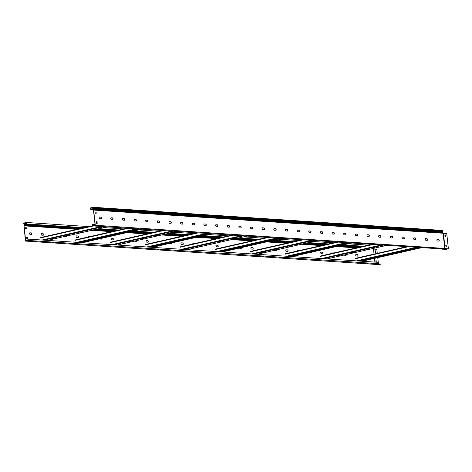 <?xml version="1.0" encoding="UTF-8"?>
<svg xmlns="http://www.w3.org/2000/svg" width="472" height="472" viewBox="0 0 472 472"><rect width="100%" height="100%" fill="white"/><g stroke="black" fill="none" stroke-linecap="round" stroke-linejoin="round"><path stroke-width="0.71" d="M434.075 248.136L435.42 248.083L434.075 248.136M416.605 246.98L417.944 246.927L416.605 246.98M399.129 245.818L400.474 245.764L399.129 245.818M381.659 244.661L382.998 244.608L381.659 244.661M364.189 243.505L365.529 243.452L364.189 243.505M346.713 242.343L348.059 242.289L346.713 242.343M329.244 241.186L330.583 241.133L329.244 241.186M311.768 240.03L313.113 239.971L311.768 240.03M294.298 238.867L295.637 238.814L294.298 238.867M276.822 237.711L278.167 237.658L276.822 237.711M259.352 236.549L260.692 236.496L259.352 236.549M241.882 235.392L243.222 235.339L241.882 235.392M224.406 234.236L225.752 234.183L224.406 234.236M206.937 233.074L208.276 233.02L206.937 233.074M189.461 231.917L190.806 231.864L189.461 231.917M171.991 230.761L173.33 230.702L171.991 230.761M154.521 229.598L155.86 229.545L154.521 229.598M137.045 228.442L138.39 228.389L137.045 228.442M119.575 227.28L120.915 227.227L119.575 227.28M102.1 226.123L103.445 226.07L102.1 226.123M101.427 217.928A0.82 0.513 77.2 0 0 100.813 217.085L99.533 217.002A0.82 0.513 77.2 0 0 99.439 217.008A0.82 0.513 77.2 0 0 99.108 217.852A0.82 0.513 77.2 0 0 99.71 218.619L100.99 218.707A0.82 0.513 77.2 0 0 101.085 218.695A0.82 0.513 77.2 0 0 101.427 217.928M99.533 217.002L99.368 217.037A0.82 0.513 -102.8 0 1 99.368 217.037L100.648 217.126A0.82 0.513 -102.8 0 1 101.262 217.97A0.82 0.513 -102.8 0 1 100.996 218.707M113.073 218.701A0.82 0.513 77.2 0 0 112.46 217.857L111.18 217.775A0.82 0.513 77.2 0 0 111.085 217.781A0.82 0.513 77.2 0 0 110.755 218.624A0.82 0.513 77.2 0 0 111.357 219.392L112.637 219.48A0.82 0.513 77.2 0 0 112.731 219.468A0.82 0.513 77.2 0 0 113.073 218.701M111.18 217.775L111.014 217.81A0.82 0.513 -102.8 0 1 111.014 217.81L112.295 217.899A0.82 0.513 -102.8 0 1 112.908 218.742A0.82 0.513 -102.8 0 1 112.649 219.48M124.72 219.474A0.82 0.513 77.2 0 0 124.112 218.63L122.832 218.548A0.82 0.513 77.2 0 0 122.738 218.554A0.82 0.513 77.2 0 0 122.401 219.397A0.82 0.513 77.2 0 0 123.003 220.164L124.289 220.247A0.82 0.513 77.2 0 0 124.378 220.241A0.82 0.513 77.2 0 0 124.72 219.474M122.832 218.548L122.661 218.583A0.82 0.513 -102.8 0 1 122.661 218.583L123.941 218.672A0.82 0.513 -102.8 0 1 124.555 219.515A0.82 0.513 -102.8 0 1 124.295 220.253M136.373 220.247A0.82 0.513 77.2 0 0 135.759 219.403L134.479 219.321A0.82 0.513 77.2 0 0 134.384 219.327A0.82 0.513 77.2 0 0 134.054 220.17A0.82 0.513 77.2 0 0 134.656 220.937L135.936 221.02A0.82 0.513 77.2 0 0 136.03 221.014A0.82 0.513 77.2 0 0 136.373 220.247M134.479 219.321L134.308 219.356A0.82 0.513 -102.8 0 1 134.308 219.356L135.594 219.445A0.82 0.513 -102.8 0 1 136.201 220.288A0.82 0.513 -102.8 0 1 135.942 221.02M148.019 221.02A0.82 0.513 77.2 0 0 147.406 220.176L146.125 220.094A0.82 0.513 77.2 0 0 146.031 220.1A0.82 0.513 77.2 0 0 145.7 220.937A0.82 0.513 77.2 0 0 146.302 221.71L147.583 221.793A0.82 0.513 77.2 0 0 147.677 221.787A0.82 0.513 77.2 0 0 148.019 221.02M145.948 220.129A0.82 0.513 -102.8 0 1 145.96 220.129L147.24 220.212A0.82 0.513 -102.8 0 1 147.854 221.061A0.82 0.513 -102.8 0 1 147.588 221.793M159.666 221.793A0.82 0.513 77.2 0 0 159.058 220.949L157.772 220.867A0.82 0.513 77.2 0 0 157.677 220.872A0.82 0.513 77.2 0 0 157.347 221.71A0.82 0.513 77.2 0 0 157.949 222.483L159.229 222.566A0.82 0.513 77.2 0 0 159.324 222.56A0.82 0.513 77.2 0 0 159.666 221.793M157.601 220.902A0.82 0.513 -102.8 0 1 157.607 220.902L158.887 220.984A0.82 0.513 -102.8 0 1 159.501 221.828A0.82 0.513 -102.8 0 1 159.241 222.566M171.318 222.566A0.82 0.513 77.2 0 0 170.705 221.722L169.424 221.633A0.82 0.513 77.2 0 0 169.33 221.645A0.82 0.513 77.2 0 0 168.994 222.483A0.82 0.513 77.2 0 0 169.595 223.256L170.882 223.339A0.82 0.513 77.2 0 0 170.976 223.333A0.82 0.513 77.2 0 0 171.318 222.566M169.424 221.633L169.253 221.675A0.82 0.513 -102.8 0 1 169.253 221.675L170.534 221.757A0.82 0.513 -102.8 0 1 171.147 222.601A0.82 0.513 -102.8 0 1 170.888 223.339M182.965 223.339A0.82 0.513 77.2 0 0 182.351 222.495L181.071 222.406A0.82 0.513 77.2 0 0 180.977 222.418A0.82 0.513 77.2 0 0 180.646 223.256A0.82 0.513 77.2 0 0 181.248 224.029L182.528 224.112A0.82 0.513 77.2 0 0 182.623 224.106A0.82 0.513 77.2 0 0 182.965 223.339M181.071 222.406L180.906 222.448A0.82 0.513 -102.8 0 1 180.906 222.448L182.186 222.53A0.82 0.513 -102.8 0 1 182.794 223.374A0.82 0.513 -102.8 0 1 182.534 224.112M194.612 224.112A0.82 0.513 77.2 0 0 193.998 223.268L192.718 223.179A0.82 0.513 77.2 0 0 192.623 223.191A0.82 0.513 77.2 0 0 192.293 224.029A0.82 0.513 77.2 0 0 192.895 224.802L194.175 224.884A0.82 0.513 77.2 0 0 194.269 224.878A0.82 0.513 77.2 0 0 194.612 224.112M192.718 223.179L192.552 223.221A0.82 0.513 -102.8 0 1 192.552 223.221L193.833 223.303A0.82 0.513 -102.8 0 1 194.446 224.147A0.82 0.513 -102.8 0 1 194.181 224.884M206.258 224.884A0.82 0.513 77.2 0 0 205.65 224.041L204.364 223.952A0.82 0.513 77.2 0 0 204.276 223.958A0.82 0.513 77.2 0 0 203.939 224.802A0.82 0.513 77.2 0 0 204.541 225.575L205.822 225.657A0.82 0.513 77.2 0 0 205.916 225.651A0.82 0.513 77.2 0 0 206.258 224.884M204.364 223.952L204.199 223.993A0.82 0.513 -102.8 0 1 204.199 223.993L205.479 224.076A0.82 0.513 -102.8 0 1 206.093 224.92A0.82 0.513 -102.8 0 1 205.833 225.657M217.911 225.657A0.82 0.513 77.2 0 0 217.297 224.814L216.017 224.725A0.82 0.513 77.2 0 0 215.922 224.731A0.82 0.513 77.2 0 0 215.592 225.575A0.82 0.513 77.2 0 0 216.194 226.342L217.474 226.43A0.82 0.513 77.2 0 0 217.568 226.424A0.82 0.513 77.2 0 0 217.911 225.657M216.017 224.725L215.846 224.766A0.82 0.513 -102.8 0 1 215.846 224.766L217.132 224.849A0.82 0.513 -102.8 0 1 217.739 225.693A0.82 0.513 -102.8 0 1 217.48 226.43M229.557 226.424A0.82 0.513 77.2 0 0 228.944 225.581L227.663 225.498A0.82 0.513 77.2 0 0 227.569 225.504A0.82 0.513 77.2 0 0 227.238 226.348A0.82 0.513 77.2 0 0 227.84 227.115L229.121 227.203A0.82 0.513 77.2 0 0 229.215 227.197A0.82 0.513 77.2 0 0 229.557 226.424M227.486 225.533A0.82 0.513 -102.8 0 1 227.498 225.533L228.778 225.622A0.82 0.513 -102.8 0 1 229.392 226.466A0.82 0.513 -102.8 0 1 229.126 227.203M241.204 227.197A0.82 0.513 77.2 0 0 240.59 226.353L239.31 226.271A0.82 0.513 77.2 0 0 239.215 226.277A0.82 0.513 77.2 0 0 238.885 227.12A0.82 0.513 77.2 0 0 239.487 227.887L240.767 227.976A0.82 0.513 77.2 0 0 240.862 227.964A0.82 0.513 77.2 0 0 241.204 227.197M239.139 226.306A0.82 0.513 -102.8 0 1 239.145 226.306L240.425 226.395A0.82 0.513 -102.8 0 1 241.039 227.238A0.82 0.513 -102.8 0 1 240.779 227.976M252.85 227.97A0.82 0.513 77.2 0 0 252.243 227.126L250.962 227.044A0.82 0.513 77.2 0 0 250.868 227.05A0.82 0.513 77.2 0 0 250.532 227.893A0.82 0.513 77.2 0 0 251.133 228.66L252.42 228.749A0.82 0.513 77.2 0 0 252.508 228.737A0.82 0.513 77.2 0 0 252.85 227.97M250.962 227.044L250.791 227.079A0.82 0.513 -102.8 0 1 250.791 227.079L252.072 227.168A0.82 0.513 -102.8 0 1 252.685 228.011A0.82 0.513 -102.8 0 1 252.426 228.749M264.503 228.743A0.82 0.513 77.2 0 0 263.889 227.899L262.609 227.817A0.82 0.513 77.2 0 0 262.515 227.823A0.82 0.513 77.2 0 0 262.184 228.666A0.82 0.513 77.2 0 0 262.786 229.433L264.066 229.522A0.82 0.513 77.2 0 0 264.161 229.51A0.82 0.513 77.2 0 0 264.503 228.743M262.609 227.817L262.438 227.852A0.82 0.513 -102.8 0 1 262.438 227.852L263.724 227.941A0.82 0.513 -102.8 0 1 264.332 228.784A0.82 0.513 -102.8 0 1 264.072 229.522M276.149 229.516A0.82 0.513 77.2 0 0 275.536 228.672L274.256 228.59A0.82 0.513 77.2 0 0 274.161 228.595A0.82 0.513 77.2 0 0 273.831 229.439A0.82 0.513 77.2 0 0 274.433 230.206L275.713 230.289A0.82 0.513 77.2 0 0 275.807 230.283A0.82 0.513 77.2 0 0 276.149 229.516M274.256 228.59L274.09 228.625A0.82 0.513 -102.8 0 1 274.09 228.625L275.371 228.713A0.82 0.513 -102.8 0 1 275.984 229.557A0.82 0.513 -102.8 0 1 275.719 230.289M287.796 230.289A0.82 0.513 77.2 0 0 287.188 229.445L285.902 229.362A0.82 0.513 77.2 0 0 285.808 229.368A0.82 0.513 77.2 0 0 285.477 230.206A0.82 0.513 77.2 0 0 286.079 230.979L287.359 231.062A0.82 0.513 77.2 0 0 287.454 231.056A0.82 0.513 77.2 0 0 287.796 230.289M285.902 229.362L285.737 229.398A0.82 0.513 -102.8 0 1 285.737 229.398L287.017 229.48A0.82 0.513 -102.8 0 1 287.631 230.33A0.82 0.513 -102.8 0 1 287.371 231.062M299.449 231.062A0.82 0.513 77.2 0 0 298.835 230.218L297.555 230.135A0.82 0.513 77.2 0 0 297.46 230.141A0.82 0.513 77.2 0 0 297.124 230.979A0.82 0.513 77.2 0 0 297.726 231.752L299.012 231.835A0.82 0.513 77.2 0 0 299.106 231.829A0.82 0.513 77.2 0 0 299.449 231.062M297.555 230.135L297.384 230.171A0.82 0.513 -102.8 0 1 297.384 230.171L298.664 230.253A0.82 0.513 -102.8 0 1 299.277 231.097A0.82 0.513 -102.8 0 1 299.018 231.835M311.095 231.835A0.82 0.513 77.2 0 0 310.482 230.991L309.201 230.902A0.82 0.513 77.2 0 0 309.107 230.914A0.82 0.513 77.2 0 0 308.776 231.752A0.82 0.513 77.2 0 0 309.378 232.525L310.659 232.607A0.82 0.513 77.2 0 0 310.753 232.602A0.82 0.513 77.2 0 0 311.095 231.835M309.024 230.944A0.82 0.513 -102.8 0 1 309.036 230.944L310.316 231.026A0.82 0.513 -102.8 0 1 310.924 231.87A0.82 0.513 -102.8 0 1 310.664 232.607M322.742 232.607A0.82 0.513 77.2 0 0 322.128 231.764L320.848 231.675A0.82 0.513 77.2 0 0 320.753 231.687A0.82 0.513 77.2 0 0 320.423 232.525A0.82 0.513 77.2 0 0 321.025 233.298L322.305 233.38A0.82 0.513 77.2 0 0 322.4 233.374A0.82 0.513 77.2 0 0 322.742 232.607M320.677 231.717A0.82 0.513 -102.8 0 1 320.683 231.717L321.963 231.799A0.82 0.513 -102.8 0 1 322.577 232.643A0.82 0.513 -102.8 0 1 322.311 233.38M334.388 233.38A0.82 0.513 77.2 0 0 333.781 232.537L332.494 232.448A0.82 0.513 77.2 0 0 332.406 232.46A0.82 0.513 77.2 0 0 332.07 233.298A0.82 0.513 77.2 0 0 332.671 234.071L333.952 234.153A0.82 0.513 77.2 0 0 334.046 234.147A0.82 0.513 77.2 0 0 334.388 233.38M332.494 232.448L332.329 232.489A0.82 0.513 -102.8 0 1 332.329 232.489L333.61 232.572A0.82 0.513 -102.8 0 1 334.223 233.416A0.82 0.513 -102.8 0 1 333.964 234.153M346.041 234.153A0.82 0.513 77.2 0 0 345.427 233.31L344.147 233.221A0.82 0.513 77.2 0 0 344.053 233.227A0.82 0.513 77.2 0 0 343.722 234.071A0.82 0.513 77.2 0 0 344.324 234.844L345.604 234.926A0.82 0.513 77.2 0 0 345.699 234.92A0.82 0.513 77.2 0 0 346.041 234.153M344.147 233.221L343.976 233.262A0.82 0.513 -102.8 0 1 343.976 233.262L345.262 233.345A0.82 0.513 -102.8 0 1 345.87 234.189A0.82 0.513 -102.8 0 1 345.61 234.926M357.688 234.926A0.82 0.513 77.2 0 0 357.074 234.082L355.794 233.994A0.82 0.513 77.2 0 0 355.699 234A0.82 0.513 77.2 0 0 355.369 234.844A0.82 0.513 77.2 0 0 355.971 235.611L357.251 235.699A0.82 0.513 77.2 0 0 357.345 235.693A0.82 0.513 77.2 0 0 357.688 234.926M355.794 233.994L355.628 234.035A0.82 0.513 -102.8 0 1 355.628 234.035L356.909 234.118A0.82 0.513 -102.8 0 1 357.522 234.962A0.82 0.513 -102.8 0 1 357.257 235.699M369.334 235.699A0.82 0.513 77.2 0 0 368.721 234.85L367.44 234.767A0.82 0.513 77.2 0 0 367.346 234.773A0.82 0.513 77.2 0 0 367.015 235.617A0.82 0.513 77.2 0 0 367.617 236.383L368.897 236.472A0.82 0.513 77.2 0 0 368.992 236.466A0.82 0.513 77.2 0 0 369.334 235.699M367.44 234.767L367.275 234.802A0.82 0.513 -102.8 0 1 367.275 234.802L368.555 234.891A0.82 0.513 -102.8 0 1 369.169 235.734A0.82 0.513 -102.8 0 1 368.909 236.472M380.981 236.466A0.82 0.513 77.2 0 0 380.373 235.622L379.093 235.54A0.82 0.513 77.2 0 0 378.998 235.546A0.82 0.513 77.2 0 0 378.662 236.389A0.82 0.513 77.2 0 0 379.264 237.156L380.55 237.245A0.82 0.513 77.2 0 0 380.638 237.233A0.82 0.513 77.2 0 0 380.981 236.466M379.093 235.54L378.922 235.575A0.82 0.513 -102.8 0 1 378.922 235.575L380.202 235.664A0.82 0.513 -102.8 0 1 380.815 236.507A0.82 0.513 -102.8 0 1 380.556 237.245M392.633 237.239A0.82 0.513 77.2 0 0 392.02 236.395L390.739 236.313A0.82 0.513 77.2 0 0 390.645 236.319A0.82 0.513 77.2 0 0 390.314 237.162A0.82 0.513 77.2 0 0 390.916 237.929L392.197 238.018A0.82 0.513 77.2 0 0 392.291 238.006A0.82 0.513 77.2 0 0 392.633 237.239M390.562 236.348A0.82 0.513 -102.8 0 1 390.568 236.348L391.854 236.437A0.82 0.513 -102.8 0 1 392.462 237.28A0.82 0.513 -102.8 0 1 392.202 238.018M404.28 238.012A0.82 0.513 77.2 0 0 403.666 237.168L402.386 237.086A0.82 0.513 77.2 0 0 402.291 237.091A0.82 0.513 77.2 0 0 401.961 237.935A0.82 0.513 77.2 0 0 402.563 238.702L403.843 238.791A0.82 0.513 77.2 0 0 403.938 238.779A0.82 0.513 77.2 0 0 404.28 238.012M402.209 237.121A0.82 0.513 -102.8 0 1 402.221 237.121L403.501 237.209A0.82 0.513 -102.8 0 1 404.115 238.053A0.82 0.513 -102.8 0 1 403.849 238.791M415.926 238.785A0.82 0.513 77.2 0 0 415.319 237.941L414.032 237.858A0.82 0.513 77.2 0 0 413.938 237.864A0.82 0.513 77.2 0 0 413.608 238.708A0.82 0.513 77.2 0 0 414.209 239.475L415.49 239.558A0.82 0.513 77.2 0 0 415.584 239.552A0.82 0.513 77.2 0 0 415.926 238.785M414.032 237.858L413.867 237.894A0.82 0.513 -102.8 0 1 413.867 237.894L415.148 237.982A0.82 0.513 -102.8 0 1 415.761 238.826A0.82 0.513 -102.8 0 1 415.502 239.564M427.579 239.558A0.82 0.513 77.2 0 0 426.965 238.714L425.685 238.631A0.82 0.513 77.2 0 0 425.591 238.637A0.82 0.513 77.2 0 0 425.254 239.475A0.82 0.513 77.2 0 0 425.856 240.248L427.142 240.331A0.82 0.513 77.2 0 0 427.237 240.325A0.82 0.513 77.2 0 0 427.579 239.558M425.685 238.631L425.514 238.667A0.82 0.513 -102.8 0 1 425.514 238.667L426.794 238.749A0.82 0.513 -102.8 0 1 427.408 239.599A0.82 0.513 -102.8 0 1 427.148 240.331M439.226 240.331A0.82 0.513 77.2 0 0 438.612 239.487L437.332 239.404A0.82 0.513 77.2 0 0 437.237 239.41A0.82 0.513 77.2 0 0 436.907 240.248A0.82 0.513 77.2 0 0 437.509 241.021L438.789 241.103A0.82 0.513 77.2 0 0 438.883 241.098A0.82 0.513 77.2 0 0 439.226 240.331M437.332 239.404L437.166 239.44A0.82 0.513 -102.8 0 1 437.166 239.44L438.447 239.522A0.82 0.513 -102.8 0 1 439.054 240.366A0.82 0.513 -102.8 0 1 438.795 241.103M442.24 248.986L92.536 225.887L95.285 225.262L444.689 248.431L442.317 249.074L445.804 249.417L448.4 248.832L445.096 248.608L443.42 233.215L446.73 233.439L448.4 248.832M446.323 248.909L444.252 249.139L446.323 248.909M444.919 248.986L445.633 248.862M446.772 245.045L446.913 246.301L445.863 246.237L445.727 244.974L446.772 245.045L446.754 246.295M444.842 234.92L445.019 236.537L445.833 236.59L445.656 234.973L444.842 234.92M445.733 245.021L446.618 245.08M444.848 234.962L445.503 235.009L445.674 236.578M93.167 208.252L90.73 208.093L93.185 207.532L92.807 208.889A0.496 0.378 -86.2 0 0 92.907 209.597L93.468 210.105L95.096 225.085L92.683 225.634L92.388 224.536L92.536 225.887M92.783 209.438L90.866 209.314L90.73 208.093M92.807 209.491L90.866 209.314M90.701 209.35L90.541 207.91L93.332 207.279L442.73 230.448L442.801 231.127A0.496 0.378 93.8 0 1 442.73 231.492L442.335 232.183L442.889 232.956A0.401 0.307 93.8 0 1 443.031 233.239L443.42 233.215M442.801 231.127L93.403 207.957L93.332 207.279M93.403 207.957A0.496 0.378 93.8 0 1 93.332 208.323L92.937 209.013L93.491 209.786A0.401 0.307 93.8 0 1 93.633 210.07L95.285 225.262M95.645 225.539L94.624 225.769L96.689 225.61L95.645 225.539M95.94 225.557L95.356 225.604M434.901 248.03L434.275 248.095M417.425 246.874L416.805 246.939M399.955 245.711L399.336 245.782M382.479 244.555L381.86 244.62M365.009 243.399L364.39 243.463M347.534 242.236L346.914 242.307M330.064 241.08L329.444 241.145M312.594 239.918L311.974 239.988M295.118 238.761L294.498 238.826M277.648 237.605L277.029 237.67M260.172 236.442L259.553 236.513M242.702 235.286L242.083 235.351M225.232 234.13L224.613 234.195M207.757 232.967L207.137 233.038M190.287 231.811L189.667 231.876M172.811 230.649L172.191 230.719M155.341 229.492L154.722 229.557M137.871 228.336L137.252 228.401M120.395 227.174L119.776 227.244M102.925 226.017L102.306 226.082M96.229 221.716L96.872 221.757L97.043 223.327M95.055 211.999L95.934 212.052L96.064 213.261M96.4 223.285L97.214 223.339L97.037 221.722L96.223 221.663L96.4 223.285M95.191 213.208L96.235 213.273L96.099 212.017L95.055 211.946L95.191 213.208M442.317 249.074L444.825 248.508L443.037 233.239L93.633 210.07M443.161 233.227L445.096 248.608L442.5 249.198M95.049 224.666L92.559 224.501M419.797 247.588L360.13 261.128M420.741 247.652L361.068 261.187M418.758 247.517L359.092 261.057M349.905 242.95L290.239 256.491M350.849 243.015L291.183 256.556M348.867 242.885L289.2 256.42M280.02 238.319L220.347 251.853M280.958 238.384L221.291 251.918M278.981 238.248L219.309 251.788M210.128 233.681L150.462 247.222M211.072 233.746L151.4 247.287M209.09 233.616L149.423 247.151M140.237 229.05L80.57 242.584M141.181 229.115L81.514 242.649M139.205 228.979L79.532 242.519M332.878 256.91L331.751 257.092L332.878 256.91M325.975 258.479L324.848 258.656L325.975 258.479M339.781 255.346L338.654 255.523L339.781 255.346M346.684 253.777L345.557 253.96L346.684 253.777M353.587 252.213L352.46 252.39L353.587 252.213M360.49 250.644L359.369 250.827L360.49 250.644M367.393 249.08L366.272 249.263L367.393 249.08M374.296 247.517L373.175 247.694L374.296 247.517M381.199 245.947L380.078 246.13L381.199 245.947M333.067 256.921L332.612 256.915M326.164 258.491L325.709 258.479M339.97 255.358L339.516 255.346M346.873 253.794L346.418 253.783M353.776 252.225L353.322 252.213M360.679 250.661L360.224 250.65M367.582 249.092L367.133 249.08M374.485 247.529L374.036 247.517M381.388 245.959L380.939 245.947M262.987 252.278L261.866 252.455L262.987 252.278M256.084 253.842L254.963 254.024L256.084 253.842M269.89 250.709L268.769 250.892L269.89 250.709M276.793 249.145L275.672 249.322L276.793 249.145M283.696 247.576L282.575 247.759L283.696 247.576M290.599 246.012L289.478 246.189L290.599 246.012M297.502 244.449L296.381 244.626L297.502 244.449M304.411 242.879L303.284 243.062L304.411 242.879M311.313 241.316L310.187 241.493L311.313 241.316M263.175 252.29L262.727 252.278M256.272 253.853L255.824 253.842M270.078 250.726L269.63 250.715M276.981 249.157L276.533 249.145M283.884 247.593L283.436 247.582M290.787 246.024L290.339 246.012M297.696 244.461L297.242 244.449M304.599 242.891L304.145 242.879M311.502 241.328L311.048 241.316M193.101 247.641L191.974 247.824L193.101 247.641M186.192 249.21L185.071 249.387L186.192 249.21M200.004 246.077L198.877 246.254L200.004 246.077M206.907 244.508L205.78 244.691L206.907 244.508M213.81 242.944L212.683 243.121L213.81 242.944M220.713 241.375L219.586 241.558L220.713 241.375M227.616 239.811L226.489 239.988L227.616 239.811M234.519 238.248L233.392 238.425L234.519 238.248M241.422 236.678L240.295 236.861L241.422 236.678M193.29 247.652L192.836 247.647M186.387 249.222L185.933 249.21M200.193 246.089L199.739 246.077M207.096 244.525L206.642 244.514M213.999 242.956L213.545 242.944M220.902 241.393L220.448 241.381M227.805 239.823L227.351 239.811M234.708 238.26L234.254 238.248M241.611 236.69L241.157 236.678M123.21 243.009L122.083 243.186L123.21 243.009M116.307 244.573L115.18 244.756L116.307 244.573M130.113 241.44L128.986 241.623L130.113 241.44M137.016 239.876L135.895 240.053L137.016 239.876M143.919 238.307L142.798 238.49L143.919 238.307M150.822 236.743L149.701 236.92L150.822 236.743M157.725 235.18L156.604 235.357L157.725 235.18M164.628 233.61L163.507 233.793L164.628 233.61M171.531 232.047L170.41 232.224L171.531 232.047M123.398 243.021L122.944 243.009M116.495 244.584L116.041 244.573M130.301 241.457L129.847 241.446M137.204 239.888L136.75 239.876M144.107 238.325L143.659 238.313M151.01 236.755L150.562 236.743M157.913 235.192L157.465 235.18M164.816 233.622L164.368 233.61M171.72 232.059L171.271 232.047M53.318 238.372L52.197 238.555L53.318 238.372M46.415 239.941L45.294 240.118L46.415 239.941M60.221 236.808L59.1 236.985L60.221 236.808M67.124 235.239L66.003 235.422L67.124 235.239M74.027 233.675L72.906 233.852L74.027 233.675M80.936 232.106L79.809 232.289L80.936 232.106M87.839 230.542L86.712 230.719L87.839 230.542M94.742 228.979L93.615 229.156L94.742 228.979M101.645 227.41L100.518 227.593L101.645 227.41M53.507 238.384L53.059 238.378M46.604 239.953L46.156 239.941M60.41 236.82L59.962 236.808M67.313 235.257L66.865 235.245M74.222 233.687L73.768 233.675M81.125 232.124L80.671 232.112M88.028 230.554L87.574 230.542M94.931 228.991L94.477 228.979M101.834 227.421L101.38 227.41M368.184 263.394L366.838 263.447L368.184 263.394M350.708 262.237L349.368 262.29L350.708 262.237M333.238 261.075L331.899 261.134L333.238 261.075M315.768 259.919L314.423 259.972L315.768 259.919M298.292 258.762L296.953 258.815L298.292 258.762M280.822 257.6L279.477 257.653L280.822 257.6M263.346 256.443L262.007 256.497L263.346 256.443M245.877 255.287L244.537 255.34L245.877 255.287M228.407 254.125L227.061 254.178L228.407 254.125M210.931 252.968L209.592 253.022L210.931 252.968M193.461 251.806L192.116 251.865L193.461 251.806M175.985 250.65L174.646 250.703L175.985 250.65M158.515 249.493L157.17 249.546L158.515 249.493M141.04 248.331L139.7 248.384L141.04 248.331M123.57 247.175L122.23 247.228L123.57 247.175M106.1 246.018L104.755 246.071L106.1 246.018M88.624 244.856L87.285 244.909L88.624 244.856M71.154 243.7L69.809 243.753L71.154 243.7M53.678 242.537L52.339 242.596L53.678 242.537M36.208 241.381L34.869 241.434L36.208 241.381M31.435 234.49A0.82 0.513 77.2 0 0 31.695 233.752A0.82 0.513 77.2 0 0 31.081 232.908L29.801 232.82A0.82 0.513 77.2 0 0 29.795 232.82L31.252 232.867A0.82 0.513 -102.8 0 1 31.866 233.711A0.82 0.513 -102.8 0 1 31.524 234.478A0.82 0.513 -102.8 0 1 31.429 234.49L30.143 234.401A0.82 0.513 -102.8 0 1 29.541 233.634A0.82 0.513 -102.8 0 1 29.878 232.79A0.82 0.513 -102.8 0 1 29.972 232.785M43.082 235.262A0.82 0.513 77.2 0 0 43.341 234.525A0.82 0.513 77.2 0 0 42.734 233.681L41.453 233.593A0.82 0.513 77.2 0 0 41.442 233.593L42.899 233.64A0.82 0.513 -102.8 0 1 43.512 234.484A0.82 0.513 -102.8 0 1 43.17 235.251A0.82 0.513 -102.8 0 1 43.076 235.262L41.796 235.174A0.82 0.513 -102.8 0 1 41.194 234.407A0.82 0.513 -102.8 0 1 41.524 233.563A0.82 0.513 -102.8 0 1 41.619 233.557M66.8 235.988A0.82 0.513 -102.8 0 1 66.806 236.029A0.82 0.513 -102.8 0 1 66.463 236.797A0.82 0.513 -102.8 0 1 66.369 236.802A0.82 0.513 77.2 0 0 66.641 236.071A0.82 0.513 77.2 0 0 66.635 236.029M78.022 237.575L76.735 237.493A0.82 0.513 -102.8 0 1 76.134 236.726A0.82 0.513 -102.8 0 1 76.47 235.882A0.82 0.513 -102.8 0 1 76.564 235.876L77.845 235.959A0.82 0.513 -102.8 0 1 78.458 236.802A0.82 0.513 -102.8 0 1 78.116 237.569A0.82 0.513 -102.8 0 1 78.022 237.575A0.82 0.513 77.2 0 0 78.287 236.844A0.82 0.513 77.2 0 0 77.674 236L76.393 235.911A0.82 0.513 77.2 0 0 76.387 235.911M101.327 239.121A0.82 0.513 77.2 0 0 101.586 238.384A0.82 0.513 77.2 0 0 101.58 238.342M101.745 238.307A0.82 0.513 -102.8 0 1 101.751 238.348A0.82 0.513 -102.8 0 1 101.409 239.115A0.82 0.513 -102.8 0 1 101.315 239.121L100.035 239.038A0.82 0.513 -102.8 0 1 99.645 238.785M112.973 239.894A0.82 0.513 77.2 0 0 113.233 239.156A0.82 0.513 77.2 0 0 112.619 238.313L111.339 238.23A0.82 0.513 77.2 0 0 111.333 238.23L112.79 238.277A0.82 0.513 -102.8 0 1 113.398 239.121A0.82 0.513 -102.8 0 1 113.056 239.888A0.82 0.513 -102.8 0 1 112.961 239.894L111.681 239.811A0.82 0.513 -102.8 0 1 111.079 239.038A0.82 0.513 -102.8 0 1 111.416 238.201A0.82 0.513 -102.8 0 1 111.504 238.189M136.691 240.626A0.82 0.513 -102.8 0 1 136.697 240.667A0.82 0.513 -102.8 0 1 136.355 241.434A0.82 0.513 -102.8 0 1 136.26 241.44A0.82 0.513 77.2 0 0 136.532 240.702A0.82 0.513 77.2 0 0 136.526 240.661M147.919 242.213A0.82 0.513 77.2 0 0 148.178 241.475A0.82 0.513 77.2 0 0 147.565 240.631L146.285 240.549A0.82 0.513 77.2 0 0 146.279 240.549L147.73 240.596A0.82 0.513 -102.8 0 1 148.344 241.44A0.82 0.513 -102.8 0 1 148.001 242.207A0.82 0.513 -102.8 0 1 147.907 242.213L146.627 242.124A0.82 0.513 -102.8 0 1 146.025 241.357A0.82 0.513 -102.8 0 1 146.355 240.513A0.82 0.513 -102.8 0 1 146.45 240.508M171.637 242.938A0.82 0.513 -102.8 0 1 171.643 242.98A0.82 0.513 -102.8 0 1 171.301 243.753A0.82 0.513 -102.8 0 1 171.206 243.758A0.82 0.513 77.2 0 0 171.472 243.021A0.82 0.513 77.2 0 0 171.472 242.98M182.859 244.531A0.82 0.513 77.2 0 0 183.124 243.794A0.82 0.513 77.2 0 0 182.511 242.95L181.23 242.862A0.82 0.513 77.2 0 0 181.218 242.862L182.676 242.909A0.82 0.513 -102.8 0 1 183.289 243.753A0.82 0.513 -102.8 0 1 182.947 244.52A0.82 0.513 -102.8 0 1 182.853 244.531L181.572 244.443A0.82 0.513 -102.8 0 1 180.971 243.676A0.82 0.513 -102.8 0 1 181.301 242.832A0.82 0.513 -102.8 0 1 181.395 242.826M206.158 246.077A0.82 0.513 77.2 0 0 206.417 245.34A0.82 0.513 77.2 0 0 206.411 245.298M206.583 245.257A0.82 0.513 -102.8 0 1 206.588 245.298A0.82 0.513 -102.8 0 1 206.246 246.065A0.82 0.513 -102.8 0 1 206.152 246.071L204.866 245.989A0.82 0.513 -102.8 0 1 204.476 245.735M217.804 246.844A0.82 0.513 77.2 0 0 218.064 246.113A0.82 0.513 77.2 0 0 217.456 245.269L216.176 245.18A0.82 0.513 77.2 0 0 216.164 245.18L217.621 245.228A0.82 0.513 -102.8 0 1 218.235 246.071A0.82 0.513 -102.8 0 1 217.893 246.838A0.82 0.513 -102.8 0 1 217.798 246.844L216.518 246.762A0.82 0.513 -102.8 0 1 215.916 245.995A0.82 0.513 -102.8 0 1 216.247 245.151A0.82 0.513 -102.8 0 1 216.341 245.145M241.528 247.576A0.82 0.513 -102.8 0 1 241.528 247.617A0.82 0.513 -102.8 0 1 241.186 248.384A0.82 0.513 -102.8 0 1 241.092 248.39A0.82 0.513 77.2 0 0 241.363 247.652A0.82 0.513 77.2 0 0 241.357 247.611M252.75 249.163A0.82 0.513 77.2 0 0 253.01 248.425A0.82 0.513 77.2 0 0 252.402 247.582L251.116 247.499A0.82 0.513 77.2 0 0 251.11 247.499L252.567 247.546A0.82 0.513 -102.8 0 1 253.181 248.39A0.82 0.513 -102.8 0 1 252.839 249.157A0.82 0.513 -102.8 0 1 252.744 249.163L251.464 249.08A0.82 0.513 -102.8 0 1 250.862 248.307A0.82 0.513 -102.8 0 1 251.192 247.47A0.82 0.513 -102.8 0 1 251.287 247.458M276.049 250.709A0.82 0.513 77.2 0 0 276.309 249.971A0.82 0.513 77.2 0 0 276.303 249.93M276.468 249.894A0.82 0.513 -102.8 0 1 276.474 249.936A0.82 0.513 -102.8 0 1 276.132 250.703A0.82 0.513 -102.8 0 1 276.037 250.709L274.757 250.626A0.82 0.513 -102.8 0 1 274.368 250.367M287.696 251.482A0.82 0.513 77.2 0 0 287.955 250.744A0.82 0.513 77.2 0 0 287.342 249.9L286.062 249.818A0.82 0.513 77.2 0 0 286.056 249.818L287.513 249.865A0.82 0.513 -102.8 0 1 288.121 250.709A0.82 0.513 -102.8 0 1 287.778 251.476A0.82 0.513 -102.8 0 1 287.69 251.482L286.404 251.399A0.82 0.513 -102.8 0 1 285.802 250.626A0.82 0.513 -102.8 0 1 286.138 249.782A0.82 0.513 -102.8 0 1 286.233 249.776M311.414 252.207A0.82 0.513 -102.8 0 1 311.42 252.249A0.82 0.513 -102.8 0 1 311.077 253.022A0.82 0.513 -102.8 0 1 310.983 253.027A0.82 0.513 77.2 0 0 311.254 252.29A0.82 0.513 77.2 0 0 311.249 252.249M322.63 253.8L321.349 253.712A0.82 0.513 -102.8 0 1 320.748 252.945A0.82 0.513 -102.8 0 1 321.078 252.101A0.82 0.513 -102.8 0 1 321.172 252.095L322.459 252.178A0.82 0.513 -102.8 0 1 323.066 253.022A0.82 0.513 -102.8 0 1 322.724 253.788A0.82 0.513 -102.8 0 1 322.63 253.8A0.82 0.513 77.2 0 0 322.901 253.063A0.82 0.513 77.2 0 0 322.287 252.219L321.007 252.131A0.82 0.513 77.2 0 0 321.001 252.131M345.935 255.346A0.82 0.513 77.2 0 0 346.194 254.609A0.82 0.513 77.2 0 0 346.194 254.567M346.359 254.526A0.82 0.513 -102.8 0 1 346.365 254.567A0.82 0.513 -102.8 0 1 346.023 255.334A0.82 0.513 -102.8 0 1 345.929 255.34L344.648 255.258A0.82 0.513 -102.8 0 1 344.253 255.004M357.587 256.113A0.82 0.513 77.2 0 0 357.847 255.381A0.82 0.513 77.2 0 0 357.233 254.538L355.953 254.449A0.82 0.513 77.2 0 0 355.947 254.449L357.398 254.496A0.82 0.513 -102.8 0 1 358.012 255.34A0.82 0.513 -102.8 0 1 357.67 256.107A0.82 0.513 -102.8 0 1 357.575 256.113L356.295 256.03A0.82 0.513 -102.8 0 1 355.693 255.263A0.82 0.513 -102.8 0 1 356.024 254.42A0.82 0.513 -102.8 0 1 356.118 254.414M380.957 264.131L378.361 264.721L375.057 264.503L377.647 263.913L380.957 264.131L377.547 263.665M377.759 264.462L379.016 264.178L377.618 264.255M378.326 264.131L377.742 264.267M376.868 262.149L376.739 260.933L375.848 260.874M374.963 250.821L375.618 250.862L375.789 252.437M375.842 260.833L375.977 262.09L377.028 262.161L376.892 260.898L375.842 260.833M374.084 254.089L373.535 249.074L376.845 249.293L377.287 253.364M378.414 263.765L377.753 257.647M374.957 250.774L375.771 250.827L375.948 252.449L375.134 252.39L374.957 250.774M26.326 223.445L23.789 223.28L24.444 224.401A0.496 0.378 93.8 0 1 24.497 225.12L24.072 225.852L25.7 240.832L28.108 240.283L28.155 239.109L28.302 240.46L377.7 263.63L374.957 264.361L25.553 241.086L23.901 225.887A0.401 0.307 -86.2 0 1 23.978 225.563L24.343 224.578L23.818 224.094A0.496 0.378 -86.2 0 1 23.671 223.775L23.6 223.103L26.391 222.465L88.801 226.607M83.762 227.752L26.379 223.946L26.243 222.719L23.789 223.28M363.322 246.29L343.351 244.962M328.376 243.971L308.405 242.643M293.431 241.652L273.465 240.331M258.485 239.333L238.519 238.012M223.539 237.021L203.574 235.693M188.593 234.702L168.628 233.374M153.654 232.383L133.682 231.062M118.708 230.065L98.736 228.743M363.487 246.248L343.522 244.927M328.541 243.93L308.576 242.608M293.596 241.617L273.63 240.289M258.65 239.298L238.684 237.976M223.71 236.979L203.739 235.658M188.765 234.661L168.793 233.339M153.819 232.348L133.853 231.02M118.873 230.029L98.908 228.708M83.927 227.71L26.379 223.946M103.775 227.598L123.747 228.926M138.721 229.917L158.692 231.239M173.667 232.236L193.632 233.557M208.612 234.549L228.578 235.876M243.558 236.867L263.523 238.195M278.504 239.186L298.469 240.508M313.443 241.505L333.415 242.826M348.389 243.817L368.361 245.145M26.544 223.905L26.391 222.465M28.302 240.46L25.553 241.086M27.642 240.968L29.706 240.808L27.642 240.968M28.951 240.755L28.373 240.803M367.334 263.287L367.953 263.217M349.864 262.125L350.484 262.06M332.394 260.969L333.014 260.904M314.918 259.812L315.538 259.742M297.448 258.65L298.068 258.585M279.973 257.494L280.592 257.423M262.503 256.331L263.122 256.267M245.033 255.175L245.652 255.11M227.557 254.019L228.177 253.948M210.087 252.856L210.707 252.791M192.611 251.7L193.231 251.635M175.142 250.543L175.761 250.473M157.672 249.381L158.291 249.316M140.196 248.225L140.815 248.154M122.726 247.062L123.345 246.998M105.25 245.906L105.87 245.841M87.78 244.75L88.4 244.679M70.31 243.587L70.93 243.522M52.834 242.431L53.454 242.366M35.365 241.275L35.984 241.204M52.84 234.767A0.82 0.513 -102.8 0 1 53.171 234.336A0.82 0.513 -102.8 0 1 53.265 234.33L54.422 234.407M66.369 236.802L65.089 236.72A0.82 0.513 -102.8 0 1 64.699 236.466M87.786 237.08A0.82 0.513 -102.8 0 1 88.116 236.655A0.82 0.513 -102.8 0 1 88.211 236.649L89.367 236.726M122.732 239.398A0.82 0.513 -102.8 0 1 123.062 238.974A0.82 0.513 -102.8 0 1 123.157 238.962L124.313 239.038M136.26 241.44L134.98 241.357A0.82 0.513 -102.8 0 1 134.591 241.098M157.677 241.717A0.82 0.513 -102.8 0 1 158.008 241.286A0.82 0.513 -102.8 0 1 158.102 241.28L159.259 241.357M171.206 243.758L169.926 243.67A0.82 0.513 -102.8 0 1 169.531 243.416M192.617 244.036A0.82 0.513 -102.8 0 1 192.948 243.605A0.82 0.513 -102.8 0 1 193.042 243.599L194.204 243.676M227.563 246.349A0.82 0.513 -102.8 0 1 227.893 245.924A0.82 0.513 -102.8 0 1 227.988 245.918L229.144 245.995M241.092 248.39L239.811 248.307A0.82 0.513 -102.8 0 1 239.422 248.054M262.509 248.667A0.82 0.513 -102.8 0 1 262.839 248.242A0.82 0.513 -102.8 0 1 262.933 248.231L264.09 248.307M297.454 250.986A0.82 0.513 -102.8 0 1 297.785 250.555A0.82 0.513 -102.8 0 1 297.879 250.549L299.036 250.626M310.983 253.027L309.703 252.939A0.82 0.513 -102.8 0 1 309.313 252.685M332.4 253.305A0.82 0.513 -102.8 0 1 332.731 252.874A0.82 0.513 -102.8 0 1 332.825 252.868L333.981 252.945M26.833 239.068L26.662 237.445L27.476 237.505L27.653 239.121L26.833 239.068M25.624 228.991L25.488 227.728L26.538 227.799L26.674 229.056L25.624 228.991M367.346 255.617A0.82 0.513 -102.8 0 1 367.676 255.193A0.82 0.513 -102.8 0 1 367.765 255.187L368.927 255.263M373.901 248.278A0.496 0.378 93.8 0 1 373.895 248.29L373.47 249.021L371.275 248.874M54.256 234.442L53.1 234.366A0.82 0.513 77.2 0 0 53.088 234.366L53.265 234.33M89.202 236.761L88.046 236.684A0.82 0.513 77.2 0 0 88.034 236.684M124.148 239.08L122.985 239.003A0.82 0.513 77.2 0 0 122.98 239.003L123.157 238.962M159.088 241.398L157.931 241.322A0.82 0.513 77.2 0 0 157.925 241.316M194.033 243.711L192.877 243.635A0.82 0.513 77.2 0 0 192.871 243.635L193.042 243.599M228.979 246.03L227.823 245.953A0.82 0.513 77.2 0 0 227.817 245.953L227.988 245.918M263.925 248.349L262.768 248.272A0.82 0.513 77.2 0 0 262.757 248.272L262.933 248.231M298.87 250.667L297.708 250.591A0.82 0.513 77.2 0 0 297.702 250.585M333.816 252.98L332.654 252.903A0.82 0.513 77.2 0 0 332.648 252.903L332.825 252.868M27.476 239.109L27.305 237.54L26.668 237.499M26.503 229.044L26.367 227.834L25.494 227.781M368.756 255.299L367.599 255.222A0.82 0.513 77.2 0 0 367.594 255.222L367.765 255.187M373.511 249.033L374.019 254.107M28.155 239.109L377.553 262.279L377.7 263.63M442.73 231.492L93.332 208.323M442.335 232.183L92.937 209.013M442.394 232.578L92.996 209.409M442.889 232.956L93.491 209.786M421.555 247.706L361.888 261.24M406.634 246.714L355.286 258.361M407.914 246.797L355.044 258.792M416.08 247.34L356.413 260.88M417.944 247.464L358.277 261.004M351.664 243.068L291.997 256.609M336.743 242.077L285.401 253.73M338.023 242.165L285.153 254.16M346.194 242.708L286.522 256.243M348.053 242.832L288.386 256.367M281.778 238.437L222.105 251.971M266.851 237.445L215.509 249.092M268.131 237.528L215.267 249.523M276.303 238.071L216.636 251.611M278.167 238.195L218.495 251.735M211.887 233.799L152.22 247.34M196.966 232.808L145.618 244.461M198.246 232.897L145.376 244.891M206.411 233.439L146.745 246.974M208.276 233.563L148.609 247.098M141.995 229.168L82.329 242.702M127.074 228.177L75.732 239.823M128.355 228.259L75.49 240.254M136.526 228.802L76.853 242.343M138.385 228.926L78.718 242.466M326.943 258.927L386.609 245.387M323.332 258.685L382.998 245.145M321.467 258.562L381.134 245.021M320.099 256.479L372.968 244.484M320.341 256.048L371.688 244.396M257.051 254.29L316.724 240.749M253.44 254.048L313.107 240.513M251.576 253.924L311.249 240.39M250.213 251.841L303.077 239.847M250.455 251.411L301.797 239.764M187.16 249.653L246.832 236.118M183.549 249.417L243.222 235.876M181.69 249.293L241.357 235.752M180.322 247.21L233.186 235.215M180.564 246.779L231.911 235.127M117.274 245.021L176.941 231.481M113.663 244.779L173.33 231.245M111.799 244.655L171.472 231.121M110.43 242.573L163.3 230.578M110.672 242.142L162.02 230.495M47.383 240.384L107.055 226.849M43.772 240.148L103.445 226.607M41.914 240.024L101.58 226.483M40.545 237.941L93.409 225.946M40.787 237.51L92.524 225.769L40.734 237.51M374.927 262.107L374.55 258.379M26.373 223.905L23.842 223.74M356.295 247.883L336.329 246.555M321.355 245.564L301.384 244.242M286.41 243.245L266.438 241.924M251.464 240.927L231.498 239.605M216.518 238.614L196.553 237.286M181.572 236.295L161.607 234.973M146.627 233.976L126.661 232.655M111.687 231.658L91.715 230.336M76.741 229.345L24.072 225.852M374.485 258.39L374.892 262.102M373.505 248.868L371.788 248.756M356.814 247.765L336.843 246.437M321.869 245.446L301.903 244.124M286.923 243.127L266.957 241.806M251.977 240.814L232.012 239.487M217.037 238.496L197.066 237.168M182.092 236.177L162.12 234.855M147.146 233.858L127.18 232.537M112.2 231.545L92.235 230.218M77.255 229.227L24.107 225.699M358.879 247.293L338.914 245.971M323.934 244.98L303.968 243.652M288.994 242.661L269.022 241.334M254.048 240.342L234.077 239.021M219.102 238.024L199.137 236.702M184.157 235.711L164.191 234.383M149.211 233.392L129.245 232.065M114.271 231.073L94.3 229.752M79.325 228.755L24.497 225.12M361.328 246.738L341.356 245.416M326.382 244.425L306.416 243.098M291.436 242.107L271.471 240.779M256.491 239.788L236.525 238.466M221.551 237.469L201.579 236.147M186.605 235.156L166.634 233.829M151.66 232.838L131.694 231.51M116.714 230.519L96.748 229.197M81.768 228.2L24.444 224.401M362.862 246.39L342.896 245.068M327.916 244.071L307.951 242.75M292.97 241.758L273.005 240.431M258.031 239.44L238.059 238.118M223.085 237.121L203.113 235.799M188.139 234.802L168.174 233.481M153.193 232.489L133.228 231.162M118.248 230.171L98.282 228.849M83.302 227.852L23.924 223.917M377.464 263.789L374.957 264.361M421.579 247.706L361.912 261.246M406.604 246.714L355.233 258.367M351.693 243.068L292.02 256.609M336.713 242.077L285.348 253.735M281.802 238.437L222.135 251.977M266.827 237.445L215.456 249.098M211.916 233.799L152.244 247.34M196.936 232.808L145.565 244.466M142.025 229.168L82.358 242.708M127.051 228.177L75.679 239.829M326.966 258.927L386.639 245.387M320.287 256.048L371.659 244.396M257.081 254.29L316.747 240.755M250.402 251.417L301.773 239.758M187.189 249.658L246.856 236.118M180.51 246.779L231.882 235.127M117.298 245.021L176.97 231.487M110.625 242.148L161.99 230.489M47.412 240.39L107.079 226.849"/></g></svg>
